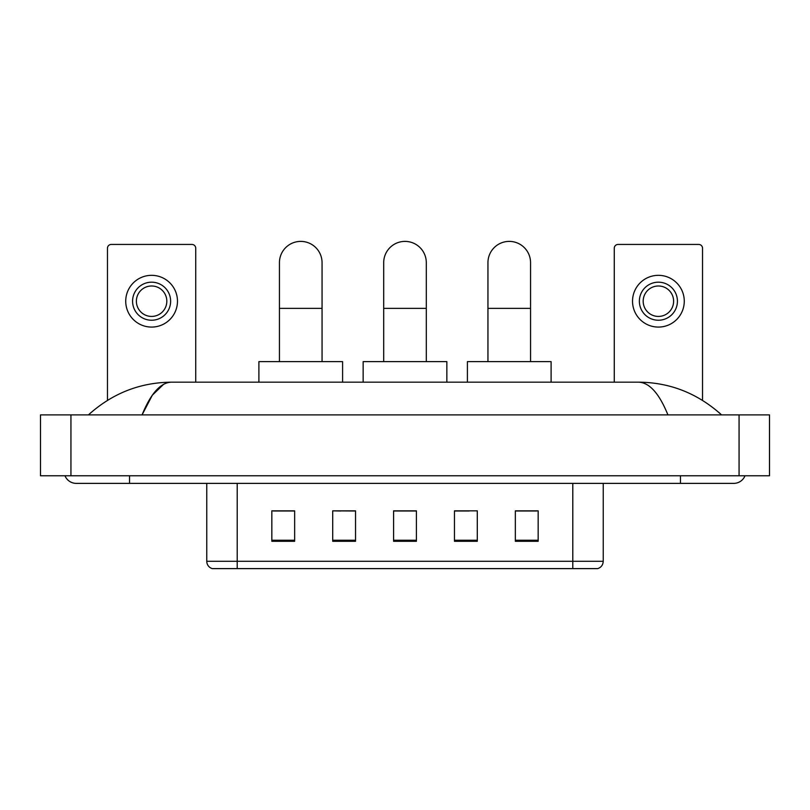 <?xml version="1.0" encoding="UTF-8"?>
<svg xmlns="http://www.w3.org/2000/svg" width="810" height="810" viewBox="0 0 810 810"><rect width="100%" height="100%" fill="white"/><g stroke="black" fill="none" stroke-linecap="round" stroke-linejoin="round"><path stroke-width="1.21" d="M340.858 510.999L332.707 510.847L332.707 541.283L355.539 541.283L355.539 510.847L332.707 510.847L355.539 510.999M572.792 568.61L572.792 561.3L603.227 561.3C603.015 564.945 601.192 567.385 597.75 568.61L212.25 568.61A7.614 7.614 0 0 1 206.773 561.3L206.773 483.378M538.164 541.283L538.164 510.847L515.342 510.847L515.342 541.283L538.164 541.283M477.292 541.283L477.292 510.847L454.461 510.847L454.461 541.283L477.292 541.283M294.658 541.283L294.658 510.847L271.836 510.847L271.836 541.283L294.658 541.283M416.411 541.283L416.411 510.847L393.589 510.847L393.589 541.283L416.411 541.283M559.103 568.61L250.898 568.61M515.342 510.999L536.645 510.999M273.355 510.999L294.658 510.999M454.461 510.999L469.142 510.999M416.411 510.999L393.589 510.999M64.982 475.774A12.18 12.18 0 0 0 76.261 483.378A12.18 12.18 0 0 1 64.982 475.774A12.18 12.18 0 0 0 76.261 483.378L733.738 483.378A12.18 12.18 0 0 0 745.018 475.774A12.18 12.18 0 0 1 733.738 483.378A12.18 12.18 0 0 0 745.018 475.774A12.18 12.18 0 0 1 733.738 483.378M667.926 414.892C659.198 393.407 649.387 382.492 638.513 382.168L171.487 382.168C160.613 382.492 150.802 393.407 142.074 414.892L152.32 395.219L163.59 384.315M70.936 414.892L769.5 414.892L769.5 475.774L40.5 475.774L40.5 414.892L70.936 414.892L70.936 475.774M638.513 382.168C669.921 382.411 697.612 393.326 721.558 414.892L718.966 412.543M91.034 412.543L88.442 414.892C112.276 393.366 139.958 382.462 171.487 382.168M195.736 382.168L195.736 248.245A3.807 3.807 0 0 0 191.929 244.438L111.274 244.438A3.807 3.807 0 0 0 107.467 248.245L107.467 400.363M151.602 282.184A19.025 19.025 0 0 0 132.577 301.209A19.025 19.025 0 0 0 151.602 320.233A19.025 19.025 0 0 0 170.626 301.209A19.025 19.025 0 0 0 151.602 282.184M151.602 285.991A15.218 15.218 0 0 0 136.384 301.209A15.218 15.218 0 0 0 151.602 316.426A15.218 15.218 0 0 0 166.819 301.209A15.218 15.218 0 0 0 151.602 285.991M151.602 327.078A25.869 25.869 0 0 0 177.471 301.209A25.869 25.869 0 0 0 151.602 275.329A25.869 25.869 0 0 0 125.732 301.209A25.869 25.869 0 0 0 151.602 327.078M383.697 361.625L383.697 262.703A21.303 21.303 0 0 1 405 241.39A21.303 21.303 0 0 1 426.303 262.703A21.303 21.303 0 0 0 405 241.39M426.303 361.625L426.303 262.703M446.857 382.168L446.857 361.625L363.143 361.625L363.143 382.168M279.44 361.625L279.44 262.703A21.303 21.303 0 0 1 300.753 241.39A21.303 21.303 0 0 1 322.056 262.703A21.303 21.303 0 0 0 300.753 241.39M322.056 361.625L322.056 262.703M342.6 382.168L342.6 361.625L258.896 361.625L258.896 382.168M487.944 361.625L487.944 262.703A21.303 21.303 0 0 1 509.247 241.39A21.303 21.303 0 0 1 530.56 262.703A21.303 21.303 0 0 0 509.247 241.39M530.56 361.625L530.56 262.703M551.104 382.168L551.104 361.625L467.4 361.625L467.4 382.168M702.533 400.363L702.533 248.245A3.807 3.807 0 0 0 698.726 244.438L618.071 244.438A3.807 3.807 0 0 0 614.263 248.245L614.263 382.168M658.398 282.184A19.025 19.025 0 0 0 639.374 301.209A19.025 19.025 0 0 0 658.398 320.233A19.025 19.025 0 0 0 677.423 301.209A19.025 19.025 0 0 0 658.398 282.184M658.398 285.991A15.218 15.218 0 0 0 643.18 301.209A15.218 15.218 0 0 0 658.398 316.426A15.218 15.218 0 0 0 673.616 301.209A15.218 15.218 0 0 0 658.398 285.991M658.398 327.078A25.869 25.869 0 0 0 684.268 301.209A25.869 25.869 0 0 0 658.398 275.329A25.869 25.869 0 0 0 632.529 301.209A25.869 25.869 0 0 0 658.398 327.078M206.773 561.3L237.208 561.3L237.208 568.61M237.208 483.378L237.208 561.3L572.792 561.3L572.792 483.378M416.411 540.229L393.589 540.229M355.539 540.229L332.707 540.229M294.658 540.229L271.836 540.229M477.292 540.229L454.461 540.229M538.164 540.229L515.342 540.229M680.471 475.774L680.471 483.378M129.529 475.774L129.529 483.378M739.064 414.892L739.064 475.774M383.697 308.357L426.303 308.357M279.44 308.357L322.056 308.357M487.944 308.357L530.56 308.357M603.227 561.3L603.227 483.378"/></g></svg>
